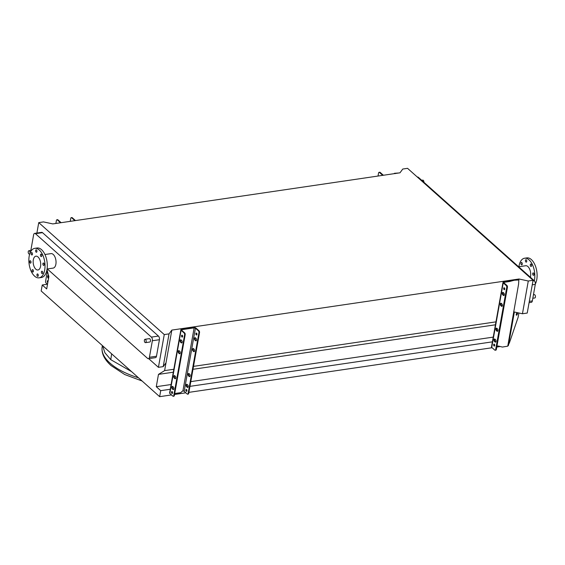 <?xml version="1.0" encoding="UTF-8"?>
<svg xmlns="http://www.w3.org/2000/svg" width="565" height="565" viewBox="0 0 565 565"><rect width="100%" height="100%" fill="white"/><g stroke="black" fill="none" stroke-linecap="round" stroke-linejoin="round"><path stroke-width="0.85" d="M111.637 353.845L110.782 359.672L131.581 371.636L110.782 359.672L104.906 352.751L102.668 345.837M29.79 253.777A1.695 0.897 81.6 0 1 29.38 254.066A1.695 0.897 81.6 0 1 28.476 253.318A1.695 0.897 81.6 0 1 28.25 251.609A1.695 0.897 81.6 0 1 28.886 250.719A1.695 0.897 81.6 0 1 29.776 251.446A1.695 0.897 81.6 0 1 30.023 253.12M146.137 341.754A1.695 0.897 81.6 0 1 145.509 342.644A1.695 0.897 81.6 0 1 144.605 341.889A1.695 0.897 81.6 0 1 144.379 340.179A1.695 0.897 81.6 0 1 145.014 339.29A1.695 0.897 81.6 0 1 145.918 340.045A1.695 0.897 81.6 0 1 146.137 341.754M145.014 339.29L149.337 338.654A1.695 0.897 81.6 0 1 150.241 339.41A1.695 0.897 81.6 0 1 150.467 341.112A1.695 0.897 81.6 0 1 149.831 342.009L145.509 342.644M532.823 298.256L534.773 297.974A1.695 0.897 -98.4 0 0 535.408 297.084A1.695 0.897 -98.4 0 0 535.182 295.375A1.695 0.897 -98.4 0 0 534.278 294.619L533.445 294.739M42.7 272.973A1.222 0.643 -98.4 0 0 42.537 271.744A1.222 0.643 -98.4 0 0 41.888 271.2A1.222 0.643 -98.4 0 0 41.429 271.843A1.222 0.643 -98.4 0 0 41.591 273.072A1.222 0.643 -98.4 0 0 42.241 273.608A1.222 0.643 -98.4 0 0 42.7 272.973M44.162 264.78A1.222 0.643 -98.4 0 0 43.999 263.551A1.222 0.643 -98.4 0 0 43.35 263.007A1.222 0.643 -98.4 0 0 42.891 263.65A1.222 0.643 -98.4 0 0 43.053 264.879A1.222 0.643 -98.4 0 0 43.703 265.423A1.222 0.643 -98.4 0 0 44.162 264.78M41.761 255.931A1.222 0.643 -98.4 0 0 41.598 254.695A1.222 0.643 -98.4 0 0 40.948 254.158A1.222 0.643 -98.4 0 0 40.489 254.794A1.222 0.643 -98.4 0 0 40.652 256.03A1.222 0.643 -98.4 0 0 41.301 256.567A1.222 0.643 -98.4 0 0 41.761 255.931M36.909 251.602A1.222 0.643 -98.4 0 0 36.746 250.373A1.222 0.643 -98.4 0 0 36.096 249.829A1.222 0.643 -98.4 0 0 35.637 250.472A1.222 0.643 -98.4 0 0 35.8 251.7A1.222 0.643 -98.4 0 0 36.45 252.244A1.222 0.643 -98.4 0 0 36.909 251.602M32.445 254.328A1.222 0.643 -98.4 0 0 32.283 253.099A1.222 0.643 -98.4 0 0 31.633 252.562A1.222 0.643 -98.4 0 0 31.181 253.198A1.222 0.643 -98.4 0 0 31.336 254.427A1.222 0.643 -98.4 0 0 31.986 254.97A1.222 0.643 -98.4 0 0 32.445 254.328M30.983 262.52A1.222 0.643 -98.4 0 0 30.828 261.291A1.222 0.643 -98.4 0 0 30.178 260.748A1.222 0.643 -98.4 0 0 29.719 261.39A1.222 0.643 -98.4 0 0 29.881 262.619A1.222 0.643 -98.4 0 0 30.531 263.163A1.222 0.643 -98.4 0 0 30.983 262.52M33.384 271.377A1.222 0.643 -98.4 0 0 33.222 270.141A1.222 0.643 -98.4 0 0 32.572 269.604A1.222 0.643 -98.4 0 0 32.12 270.24A1.222 0.643 -98.4 0 0 32.276 271.475A1.222 0.643 -98.4 0 0 32.932 272.012A1.222 0.643 -98.4 0 0 33.384 271.377M38.236 275.699A1.222 0.643 -98.4 0 0 38.074 274.47A1.222 0.643 -98.4 0 0 37.424 273.926A1.222 0.643 -98.4 0 0 36.972 274.569A1.222 0.643 -98.4 0 0 37.128 275.798A1.222 0.643 -98.4 0 0 37.784 276.341A1.222 0.643 -98.4 0 0 38.236 275.699M47.072 268.989L53.145 268.1A7.317 3.87 -98.4 0 0 55.879 264.251A7.317 3.87 -98.4 0 0 54.918 256.87A7.317 3.87 -98.4 0 0 51.012 253.614L44.939 254.511M44.684 269.999A14.909 7.875 81.6 0 1 39.112 277.832A14.909 7.875 81.6 0 1 31.16 271.207A14.909 7.875 81.6 0 1 29.189 256.171A14.909 7.875 81.6 0 1 34.769 248.339A14.909 7.875 81.6 0 1 42.721 254.963A14.909 7.875 81.6 0 1 44.684 269.999M34.769 248.339L37.043 248A14.909 7.875 81.6 0 1 44.995 254.631A14.909 7.875 81.6 0 1 46.966 269.66A14.909 7.875 81.6 0 1 41.386 277.5L39.112 277.832M33.314 259.851A6.978 3.687 81.6 0 1 35.92 256.178A6.978 3.687 81.6 0 1 39.642 259.286A6.978 3.687 81.6 0 1 40.567 266.32A6.978 3.687 81.6 0 1 37.954 269.992A6.978 3.687 81.6 0 1 34.232 266.885A6.978 3.687 81.6 0 1 33.314 259.851M522.258 264.222A1.222 0.643 -98.4 0 0 522.095 262.993A1.222 0.643 -98.4 0 0 521.446 262.45A1.222 0.643 -98.4 0 0 520.986 263.092A1.222 0.643 -98.4 0 0 521.149 264.321A1.222 0.643 -98.4 0 0 521.799 264.865A1.222 0.643 -98.4 0 0 522.258 264.222M526.721 261.489A1.222 0.643 -98.4 0 0 526.559 260.26A1.222 0.643 -98.4 0 0 525.909 259.716A1.222 0.643 -98.4 0 0 525.45 260.359A1.222 0.643 -98.4 0 0 525.612 261.588A1.222 0.643 -98.4 0 0 526.262 262.132A1.222 0.643 -98.4 0 0 526.721 261.489M531.573 265.818A1.222 0.643 -98.4 0 0 531.411 264.589A1.222 0.643 -98.4 0 0 530.761 264.046A1.222 0.643 -98.4 0 0 530.302 264.688A1.222 0.643 -98.4 0 0 530.464 265.917A1.222 0.643 -98.4 0 0 531.114 266.461A1.222 0.643 -98.4 0 0 531.573 265.818M533.967 274.668A1.222 0.643 -98.4 0 0 533.805 273.439A1.222 0.643 -98.4 0 0 533.155 272.902A1.222 0.643 -98.4 0 0 532.703 273.538A1.222 0.643 -98.4 0 0 532.866 274.767A1.222 0.643 -98.4 0 0 533.515 275.31A1.222 0.643 -98.4 0 0 533.967 274.668M535.345 283.934A14.909 7.875 -98.4 0 0 531.354 259.561A14.909 7.875 -98.4 0 0 526.855 257.894L524.581 258.226A14.909 7.875 -98.4 0 0 518.896 266.737M417.337 177.057L417.556 177.029A2.712 1.434 81.6 0 1 418.375 177.332L534.306 280.756A14.909 7.875 -98.4 0 0 529.08 259.9A14.909 7.875 -98.4 0 0 524.581 258.226M530.358 277.231A7.317 3.87 -98.4 0 0 527.894 266.553A7.317 3.87 -98.4 0 0 525.683 265.734L518.635 266.772M532.95 280.953L534.306 280.756A2.712 1.434 81.6 0 1 535.288 284.386L532.35 300.912A2.712 1.434 81.6 0 1 531.333 302.339L529.08 302.671M519.009 278.997L171.831 330.094L169.041 333.873L164.26 334.579L38.745 222.61L43.526 221.911L52.799 223.91L399.978 172.812L402.774 169.034L407.556 168.335L533.063 280.297L528.282 281.003L519.009 278.997L518.832 279.986L514.291 280.233L513.868 279.859L509.213 281.123L509.637 281.497L514.291 280.233M528.282 281.003L522.448 313.759L527.23 313.052L533.063 280.297M171.831 330.094L164.613 370.626L158.475 374.383L156.279 386.707L160.714 390.669L159.648 396.665L41.174 290.989L42.248 284.986L46.683 288.941L48.88 276.617L46.973 269.59M42.248 284.986L47.524 284.209M159.648 396.665L171.513 394.921M174.536 394.476L185.857 392.809M188.88 392.364L492.122 347.736M496.79 347.051L500.272 346.536M160.714 390.669L170.263 389.264M187.298 386.757L188.202 386.622M189.946 386.361L492.405 341.846M156.279 386.707L171.11 384.525M190.793 381.629L493.245 337.114M158.475 374.383L173.3 372.201M192.99 369.305L495.441 324.79M164.613 370.626L173.822 369.27M193.513 366.374L496.296 321.81M522.448 313.759L513.649 311.859M165.997 362.857L163.2 366.636L169.041 333.873M163.2 366.636L158.426 367.335L164.26 334.579M30.835 250.429L33.617 234.814A2.712 1.434 81.6 0 1 34.635 233.387L41.69 232.349A2.712 1.434 81.6 0 1 42.509 232.653L158.44 336.069A2.712 1.434 81.6 0 1 159.429 339.706L156.484 356.233A2.712 1.434 81.6 0 1 155.467 357.659L148.411 358.697A2.712 1.434 81.6 0 1 147.592 358.394L47.326 268.954M36.887 233.055L38.745 222.61M158.426 367.335L148.694 358.655M34.635 233.387A2.712 1.434 81.6 0 1 35.447 233.691L151.385 337.107A2.712 1.434 81.6 0 1 152.366 340.744L149.421 357.271A2.712 1.434 81.6 0 1 148.411 358.697M421.681 180.284L422.768 180.122A1.695 0.897 81.6 0 1 423.927 182.29M500.378 303.906A1.356 0.713 -98.4 0 0 500.873 305.721L501.438 306.223A1.356 0.713 -98.4 0 0 501.847 306.378A1.356 0.713 -98.4 0 0 502.384 305.312A1.356 0.713 -98.4 0 0 501.861 303.85L501.296 303.349A1.356 0.713 -98.4 0 0 500.887 303.193A1.356 0.713 -98.4 0 0 500.378 303.906M502.165 306.159A1.356 0.713 81.6 0 1 502.116 306.124L501.558 305.623A1.356 0.713 81.6 0 1 501.063 303.808A1.356 0.713 81.6 0 1 501.254 303.306M502.306 293.087A1.356 0.713 -98.4 0 0 502.801 294.902L503.366 295.403A1.356 0.713 -98.4 0 0 503.775 295.559A1.356 0.713 -98.4 0 0 504.312 294.492A1.356 0.713 -98.4 0 0 503.789 293.03L503.224 292.529A1.356 0.713 -98.4 0 0 502.815 292.373A1.356 0.713 -98.4 0 0 502.306 293.087M504.086 295.34A1.356 0.713 81.6 0 1 504.044 295.304L503.486 294.803A1.356 0.713 81.6 0 1 502.991 292.988A1.356 0.713 81.6 0 1 503.182 292.486M495.929 328.879A1.356 0.713 -98.4 0 0 496.423 330.695L496.988 331.196A1.356 0.713 -98.4 0 0 497.398 331.351A1.356 0.713 -98.4 0 0 497.935 330.278A1.356 0.713 -98.4 0 0 497.412 328.816L496.847 328.314A1.356 0.713 -98.4 0 0 496.437 328.166A1.356 0.713 -98.4 0 0 495.929 328.879M497.716 331.132A1.356 0.713 81.6 0 1 497.673 331.097L497.108 330.596A1.356 0.713 81.6 0 1 496.614 328.774A1.356 0.713 81.6 0 1 496.805 328.279M494.008 339.699A1.356 0.713 -98.4 0 0 494.495 341.514L495.06 342.016A1.356 0.713 -98.4 0 0 495.47 342.171A1.356 0.713 -98.4 0 0 496.006 341.098A1.356 0.713 -98.4 0 0 495.484 339.636L494.919 339.134A1.356 0.713 -98.4 0 0 494.509 338.986A1.356 0.713 -98.4 0 0 494.008 339.699M495.788 341.952A1.356 0.713 81.6 0 1 495.745 341.917L495.18 341.415A1.356 0.713 81.6 0 1 494.686 339.593A1.356 0.713 81.6 0 1 494.876 339.099M494.7 345.547A0.982 0.523 -98.4 0 0 494.566 344.558A0.982 0.523 -98.4 0 0 494.043 344.12A0.982 0.523 -98.4 0 0 493.676 344.636A0.982 0.523 -98.4 0 0 493.803 345.632A0.982 0.523 -98.4 0 0 494.326 346.07A0.982 0.523 -98.4 0 0 494.7 345.547M494.417 344.318A0.982 0.523 -98.4 0 0 494.361 344.537A0.982 0.523 -98.4 0 0 494.636 345.773M504.736 289.188A0.982 0.523 -98.4 0 0 504.609 288.199A0.982 0.523 -98.4 0 0 504.079 287.762A0.982 0.523 -98.4 0 0 503.712 288.277A0.982 0.523 -98.4 0 0 503.846 289.266A0.982 0.523 -98.4 0 0 504.368 289.704A0.982 0.523 -98.4 0 0 504.736 289.188M504.46 287.959A0.982 0.523 -98.4 0 0 504.397 288.178A0.982 0.523 -98.4 0 0 504.672 289.407M517.152 312.615A1.42 0.509 111.3 0 0 516.248 314.359A1.42 0.509 111.3 0 0 516.396 315.199A1.42 0.509 111.3 0 0 517.582 313.391A1.42 0.509 111.3 0 0 517.568 312.706M516.219 314.62A1.42 0.509 111.3 0 0 516.869 313.116A1.42 0.509 111.3 0 0 516.904 312.855M506.939 285.48A1.356 0.713 81.6 0 1 507.434 287.303L506.749 287.401A1.356 0.713 -98.4 0 0 506.254 285.586L506.939 285.48L503.909 282.783A0.812 0.367 -169.9 0 1 503.789 282.542A0.812 0.367 -169.9 0 1 504.171 282.302L509.637 281.497M507.434 287.303L496.367 349.431A1.356 0.713 81.6 0 1 495.858 350.145L495.173 350.244A1.356 0.713 -98.4 0 0 495.682 349.53L496.367 349.431M514.863 280.155L514.44 279.774L518.416 279.611L518.84 279.986L518.571 284.237L507.758 346.168L502.391 347.058L498.146 346.006L496.946 346.183M507.758 346.168L509.482 342.644L518.119 317.325L518.896 312.989M513.755 312.516A1.624 0.735 10.1 0 0 514.32 312.311L514.651 312.078M506.254 285.586L503.224 282.881A1.624 0.735 -169.9 0 1 502.991 282.394A1.624 0.735 -169.9 0 1 503.747 281.928L509.213 281.123M514.44 279.774L513.868 279.859M502.991 282.394L491.501 346.903A1.624 0.735 10.1 0 0 491.734 347.39L494.763 350.088A1.356 0.713 -98.4 0 0 495.173 350.244M506.749 287.401L495.682 349.53M186.704 386.813A1.356 0.713 81.6 0 1 186.21 384.998A1.356 0.713 81.6 0 1 186.718 384.285A1.356 0.713 81.6 0 1 187.128 384.44L187.686 384.942A1.356 0.713 81.6 0 1 188.216 386.404A1.356 0.713 81.6 0 1 187.672 387.47A1.356 0.713 81.6 0 1 187.262 387.315L186.704 386.813L187.269 386.728A1.356 0.713 81.6 0 1 186.782 384.913A1.356 0.713 81.6 0 1 187.015 384.355M188.632 375.993A1.356 0.713 81.6 0 1 188.138 374.178A1.356 0.713 81.6 0 1 188.646 373.465A1.356 0.713 81.6 0 1 189.056 373.613L189.614 374.122A1.356 0.713 81.6 0 1 190.137 375.584A1.356 0.713 81.6 0 1 189.6 376.65A1.356 0.713 81.6 0 1 189.19 376.495L188.632 375.993L189.197 375.909A1.356 0.713 81.6 0 1 188.703 374.094A1.356 0.713 81.6 0 1 188.943 373.536M193.075 351.027A1.356 0.713 81.6 0 1 192.587 349.205A1.356 0.713 81.6 0 1 193.089 348.492A1.356 0.713 81.6 0 1 193.498 348.647L194.063 349.149A1.356 0.713 81.6 0 1 194.586 350.611A1.356 0.713 81.6 0 1 194.049 351.677A1.356 0.713 81.6 0 1 193.64 351.529L193.075 351.027L193.647 350.943A1.356 0.713 81.6 0 1 193.152 349.121A1.356 0.713 81.6 0 1 193.392 348.563M195.003 340.208A1.356 0.713 81.6 0 1 194.515 338.386A1.356 0.713 81.6 0 1 195.017 337.672A1.356 0.713 81.6 0 1 195.426 337.828L195.991 338.329A1.356 0.713 81.6 0 1 196.514 339.791A1.356 0.713 81.6 0 1 195.977 340.857A1.356 0.713 81.6 0 1 195.568 340.709L195.003 340.208L195.575 340.123A1.356 0.713 81.6 0 1 195.08 338.301A1.356 0.713 81.6 0 1 195.321 337.743M172.36 388.925A1.356 0.713 81.6 0 1 171.866 387.11A1.356 0.713 81.6 0 1 172.374 386.396A1.356 0.713 81.6 0 1 172.784 386.545L173.349 387.053A1.356 0.713 81.6 0 1 173.872 388.515A1.356 0.713 81.6 0 1 173.335 389.582A1.356 0.713 81.6 0 1 172.925 389.426L172.36 388.925L172.925 388.84L173.49 389.341A1.356 0.713 -98.4 0 0 173.603 389.426M172.678 386.467A1.356 0.713 -98.4 0 0 172.438 387.025A1.356 0.713 -98.4 0 0 172.925 388.84M174.288 378.105A1.356 0.713 81.6 0 1 173.794 376.29A1.356 0.713 81.6 0 1 174.303 375.577A1.356 0.713 81.6 0 1 174.712 375.725L175.277 376.234A1.356 0.713 81.6 0 1 175.8 377.695A1.356 0.713 81.6 0 1 175.256 378.762A1.356 0.713 81.6 0 1 174.853 378.607L174.288 378.105L175.418 378.522A1.356 0.713 -98.4 0 0 175.524 378.607M174.599 375.647A1.356 0.713 -98.4 0 0 174.366 376.205A1.356 0.713 -98.4 0 0 174.853 378.02M178.738 353.139A1.356 0.713 81.6 0 1 178.243 351.317A1.356 0.713 81.6 0 1 178.752 350.604A1.356 0.713 81.6 0 1 179.162 350.759L179.719 351.261A1.356 0.713 81.6 0 1 180.242 352.722A1.356 0.713 81.6 0 1 179.705 353.789A1.356 0.713 81.6 0 1 179.296 353.641L178.738 353.139L179.303 353.054L179.868 353.556A1.356 0.713 -98.4 0 0 179.974 353.634M179.049 350.674A1.356 0.713 -98.4 0 0 178.808 351.232A1.356 0.713 -98.4 0 0 179.303 353.054M180.659 342.312A1.356 0.713 81.6 0 1 180.171 340.497A1.356 0.713 81.6 0 1 180.673 339.784A1.356 0.713 81.6 0 1 181.082 339.939L181.648 340.441A1.356 0.713 81.6 0 1 182.17 341.903A1.356 0.713 81.6 0 1 181.633 342.969A1.356 0.713 81.6 0 1 181.224 342.821L180.659 342.312L181.796 342.736A1.356 0.713 -98.4 0 0 181.902 342.814M180.977 339.855A1.356 0.713 -98.4 0 0 180.736 340.413A1.356 0.713 -98.4 0 0 181.231 342.235M185.878 389.942A0.982 0.523 81.6 0 1 186.245 389.426A0.982 0.523 81.6 0 1 186.775 389.857A0.982 0.523 81.6 0 1 186.902 390.853A0.982 0.523 81.6 0 1 186.535 391.368A0.982 0.523 81.6 0 1 186.012 390.931A0.982 0.523 81.6 0 1 185.878 389.942M186.556 389.546A0.982 0.523 -98.4 0 0 186.45 389.857A0.982 0.523 -98.4 0 0 186.796 391.164M195.921 333.583A0.982 0.523 81.6 0 1 196.288 333.06A0.982 0.523 81.6 0 1 196.811 333.498A0.982 0.523 81.6 0 1 196.938 334.494A0.982 0.523 81.6 0 1 196.571 335.01A0.982 0.523 81.6 0 1 196.048 334.572A0.982 0.523 81.6 0 1 195.921 333.583M196.599 333.18A0.982 0.523 -98.4 0 0 196.486 333.498A0.982 0.523 -98.4 0 0 196.832 334.805M172.558 392.965A0.982 0.523 -98.4 0 0 172.431 391.969A0.982 0.523 -98.4 0 0 171.908 391.538A0.982 0.523 -98.4 0 0 171.534 392.054A0.982 0.523 -98.4 0 0 171.668 393.042A0.982 0.523 -98.4 0 0 172.191 393.48A0.982 0.523 -98.4 0 0 172.558 392.965M172.212 391.658A0.982 0.523 -98.4 0 0 172.106 391.969A0.982 0.523 -98.4 0 0 172.452 393.275M182.601 336.599A0.982 0.523 -98.4 0 0 182.467 335.61A0.982 0.523 -98.4 0 0 181.944 335.172A0.982 0.523 -98.4 0 0 181.577 335.688A0.982 0.523 -98.4 0 0 181.704 336.684A0.982 0.523 -98.4 0 0 182.234 337.121A0.982 0.523 -98.4 0 0 182.601 336.599M182.255 335.292A0.982 0.523 -98.4 0 0 182.149 335.61A0.982 0.523 -98.4 0 0 182.488 336.917M180.857 329.812L169.606 392.943A1.624 0.735 10.1 0 0 169.839 393.431L172.869 396.136A1.356 0.713 -98.4 0 0 173.278 396.284A1.356 0.713 -98.4 0 0 173.787 395.571L184.607 334.812A1.356 0.713 -98.4 0 0 184.119 332.997L181.09 330.292A1.624 0.735 -169.9 0 1 180.857 329.812A1.624 0.735 -169.9 0 1 181.612 329.339L193.788 327.545A1.624 0.735 -169.9 0 1 195.999 328.103L199.028 330.8A1.356 0.713 81.6 0 1 199.523 332.623L198.951 332.7A1.356 0.713 -98.4 0 0 198.463 330.885L195.434 328.187A0.946 0.431 10.1 0 0 194.141 327.862L181.965 329.656A0.946 0.431 10.1 0 0 181.52 329.925A0.946 0.431 10.1 0 0 181.662 330.214L184.684 332.912A1.356 0.713 81.6 0 1 185.179 334.727L184.607 334.812M173.787 395.571L174.359 395.493L185.179 334.727M187.94 387.315A1.356 0.713 81.6 0 1 187.834 387.237L187.269 386.728M189.868 376.495A1.356 0.713 81.6 0 1 189.762 376.417L189.197 375.909M194.318 351.522A1.356 0.713 81.6 0 1 194.212 351.444L193.647 350.943M196.246 340.702A1.356 0.713 81.6 0 1 196.14 340.624L195.575 340.123M174.705 393.537L180.489 392.682A0.946 0.678 131.7 0 0 181.097 392.364L181.987 391.467A1.356 0.975 -48.3 0 1 182.848 391.008L182.898 391.001A0.946 0.431 -169.9 0 1 184.183 391.319L187.213 394.024A1.356 0.713 -98.4 0 0 187.622 394.172A1.356 0.713 -98.4 0 0 188.131 393.466L188.696 393.381L199.523 332.623M188.696 393.381A1.356 0.713 81.6 0 1 188.194 394.095L187.622 394.172M188.131 393.466L198.951 332.7M174.359 395.493A1.356 0.713 81.6 0 1 173.851 396.199L173.278 396.284M48.548 278.481L48.117 278.093A1.356 0.713 81.6 0 1 47.622 276.278A1.356 0.713 81.6 0 1 48.131 275.565A1.356 0.713 81.6 0 1 48.541 275.713L48.668 275.826M48.428 275.635A1.356 0.713 -98.4 0 0 48.187 276.193A1.356 0.713 -98.4 0 0 48.639 277.966M48.103 280.982A0.982 0.523 -98.4 0 0 47.658 280.699A0.982 0.523 -98.4 0 0 47.291 281.215A0.982 0.523 -98.4 0 0 47.806 282.634M47.969 280.819A0.982 0.523 -98.4 0 0 47.863 281.13A0.982 0.523 -98.4 0 0 47.926 281.963M60.589 222.765A1.624 0.735 -169.9 0 1 60.363 222.603L57.333 219.898A1.356 0.713 -98.4 0 0 56.931 219.75A1.356 0.713 -98.4 0 0 56.422 220.463L55.886 223.458M47.418 284.223L46.09 283.037A1.356 0.713 -98.4 0 1 45.596 281.222L47.396 271.136M56.931 219.75L57.496 219.665A1.356 0.713 81.6 0 1 57.905 219.813L60.935 222.518A0.946 0.431 10.1 0 0 61.182 222.674M74.834 220.668A0.946 0.431 10.1 0 0 74.707 220.491L71.677 217.786A1.356 0.713 -98.4 0 0 71.268 217.638A1.356 0.713 -98.4 0 0 70.766 218.351L70.23 221.346M71.268 217.638L71.84 217.553A1.356 0.713 81.6 0 1 72.249 217.709L75.279 220.406A1.624 0.735 -169.9 0 1 75.428 220.583M382.724 175.355A1.624 0.735 10.1 0 1 382.505 175.192L379.475 172.487L380.16 172.389L383.183 175.086A0.812 0.367 10.1 0 0 383.444 175.249M380.16 172.389A1.356 0.713 -98.4 0 0 379.751 172.233L379.066 172.339A1.356 0.713 81.6 0 1 379.475 172.487M391.722 174.027L394.737 173.582M398.862 172.975L394.412 173.3M379.066 172.339A1.356 0.713 81.6 0 0 378.557 173.052L378.027 176.047M138.482 377.787A55.024 24.959 -169.9 0 1 110.147 363.239A55.024 24.959 -169.9 0 1 102.187 346.783L102.399 345.603M532.35 300.912L529.313 301.364M418.375 177.332L417.747 177.424M535.288 284.386L532.258 284.831M152.366 340.744L159.429 339.706M149.421 357.271L156.484 356.233M151.385 337.107L158.44 336.069M35.447 233.691L42.509 232.653M501.558 305.623L500.873 305.721M503.486 294.803L502.801 294.902M497.108 330.596L496.423 330.695M495.18 341.415L494.495 341.514M504.171 282.302L504.058 282.917M514.32 312.311L508.394 345.596M503.224 282.881L491.734 347.39M495.745 341.917L495.06 342.016M497.673 331.097L496.988 331.196M504.044 295.304L503.366 295.403M502.116 306.124L501.438 306.223M169.839 393.431L181.09 330.292M184.183 391.319L195.434 328.187M182.898 391.001L194.141 327.862M181.831 330.37L181.965 329.656M184.119 332.997L184.684 332.912M198.463 330.885L199.028 330.8M181.796 342.736L181.224 342.821M179.868 353.556L179.296 353.641M175.418 378.522L174.853 378.607M173.49 389.341L172.925 389.426M196.14 340.624L195.568 340.709M194.212 351.444L193.64 351.529M189.762 376.417L189.19 376.495M187.834 387.237L187.262 387.315M48.632 278.015L48.117 278.093M57.905 219.813L57.333 219.898M72.249 217.709L71.677 217.786M394.984 173.215L395.408 173.589M142.105 381.015L124.752 374.546L111.093 365.59C104.221 359.411 101.255 353.139 102.187 346.783M28.886 250.719L31.584 250.316"/></g></svg>
